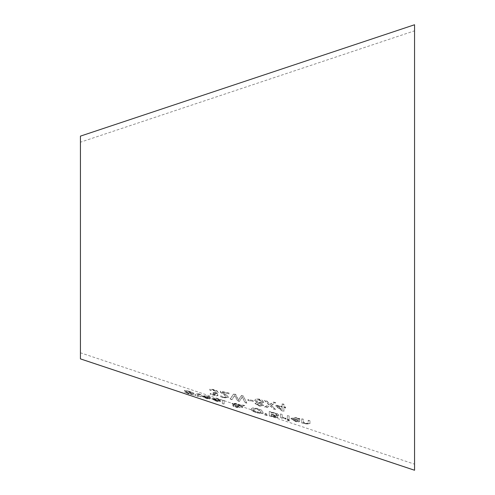 <?xml version="1.0" encoding="UTF-8"?>
<svg xmlns="http://www.w3.org/2000/svg" width="495" height="495" viewBox="0 0 495 495"><rect width="100%" height="100%" fill="white"/><g stroke="black" fill="none" stroke-linecap="round" stroke-linejoin="round"><path stroke-width="0.37" stroke-dasharray="2.48 1.86" d="M275.523 402.515L273.401 402.089L270.016 404.236L266.564 400.721L264.565 400.319L269.002 404.706L264.701 406.859L266.824 407.329L270.14 405.653L273.525 408.808L275.523 409.247L271.167 405.207L275.523 402.515L275.523 402.837L273.401 402.41L270.016 404.551L266.564 401.043L264.565 400.641L269.002 405.021L264.701 407.168L266.824 407.329M264.701 407.168L264.701 406.859M266.824 407.639L270.14 405.653M270.14 405.962L273.525 408.808M273.525 409.118L275.523 409.247M275.523 409.557L271.167 405.207M271.167 405.516L275.523 402.837M269.002 405.021L269.002 404.706M264.565 400.641L264.565 400.319M266.564 401.043L266.564 400.721M270.016 404.551L270.016 404.236M273.401 402.41L273.401 402.089M206.167 397.862L203.222 396.489L208.742 397.986L206.167 398.159L203.222 396.78L208.742 397.986M206.7 395.895L201.44 395.753L206.267 398.159L209.292 398.778L210.455 398.147L203.222 396.21L206.675 396.272L210.264 397.516L210.264 397.039L206.7 395.895L201.44 395.753M203.222 396.78L203.222 396.21M208.742 398.277L208.141 398.252M208.141 398.543L206.167 398.159M201.44 396.05L206.267 398.45L209.292 399.075L210.455 398.444L203.222 396.501L208.816 396.947M208.816 397.244L210.158 397.491M210.264 397.813L210.264 397.039M210.264 397.337L206.7 396.192M211.513 398.753L216.346 401.235L219.365 401.822L220.529 401.34L213.296 399.199L216.748 399.18L220.337 400.436L220.337 399.923L216.773 398.778L211.513 398.753L216.346 400.944L219.365 401.532L220.529 400.814L213.296 398.908L216.748 398.883L220.337 400.139L220.337 399.626L218.747 399.063L216.773 398.481L211.513 398.463M214.156 400.183L213.296 399.502L218.815 400.975L218.215 401.284L216.241 400.919L214.156 400.183L213.296 399.211L218.815 400.678L218.215 400.987L214.156 399.886M189.109 391.267L184.542 390.27L184.542 390.728L188.972 391.576L192.079 392.9L184.641 391.916L193.465 394.905L186.572 392.504L194.003 393.488L192.741 392.516L189.109 391.267L184.678 390.765M184.678 391.062L188.972 391.873L192.079 393.197L184.641 392.207L189.325 394.1L193.465 394.905M193.465 395.196L193.465 394.583M193.465 394.88L193.328 394.546M193.328 394.837L189.449 393.933L186.572 392.504M186.572 392.795L191.243 393.674L194.003 393.488M194.003 393.779L192.741 392.813L189.109 391.564M224.105 400.696L222.348 400.257L222.348 403.617L224.105 404.106L224.105 400.399L222.348 399.954L222.348 403.32L224.105 403.809L224.105 400.399M198.916 393.871L195.865 393.834L195.865 394.936L194.684 394.843L197.629 396.136L197.629 395.678L200.865 396.588L197.629 395.431L197.876 394.107L200.865 394.831L200.865 394.453L198.916 393.871L195.865 394.125L195.865 395.227L194.684 395.134L197.629 396.427L197.629 395.969L200.865 396.885L200.865 396.334M200.865 396.631L197.629 395.431M197.629 395.722L197.629 394.478M197.629 394.775L197.876 394.107M197.876 394.404L200.766 394.806M200.865 395.128L200.865 394.453M200.865 394.75L198.916 394.168M263.198 412.496L261.527 410.392L257.035 408.678L252.549 408.22L250.891 409.421L252.555 411.271L257.035 412.904L261.527 413.591L263.198 412.496L261.527 410.089L257.035 408.375L252.549 407.923L250.891 409.124L252.555 410.974L257.035 412.607L261.527 413.294L263.198 412.199M252.815 409.903L257.047 409.216L261.267 412.019L260.129 412.923L257.047 412.508L253.96 411.339L252.815 409.903L253.013 409.056L254.436 408.592L257.047 408.913L261.267 411.722L260.129 412.626L257.047 412.211L253.96 411.042L252.815 409.606M244.895 405.547L242.507 404.966L240.601 405.108L236.369 403.369L232.025 403.468L234.599 405.188L232.724 405.424L236.412 407.119L239.933 407.416L237.247 405.869L240.533 405.807L240.712 406.933L242.538 407.404L241.56 405.77L244.895 405.547L240.601 405.108M234.519 404.749L233.956 404.081L236.876 403.951L239.784 405.145L234.519 405.046L233.956 404.378L236.876 404.254L239.784 405.145M238.107 406.89L236.344 406.847L234.55 405.931L234.915 405.739L237.767 406.451L238.107 407.187L236.344 407.144L234.55 406.228L234.915 405.739M234.915 406.03L236.369 405.807M236.369 406.104L237.767 406.451M237.767 406.748L238.107 407.187M239.784 405.442L235.49 405.25M235.49 405.547L234.519 405.046M240.601 405.405L236.369 403.666L232.025 403.765L234.599 405.485L232.724 405.721L233.683 406.463L236.412 407.41L239.933 407.428M239.933 407.713L237.247 405.869M237.247 406.166L240.533 405.807M240.533 406.104L240.712 406.933M240.712 407.23L242.538 407.404M242.538 407.701L242.538 407.168M242.538 407.465L241.56 405.77M241.56 406.067L244.895 405.844M266.873 415.546L266.471 413.956L265.202 413.641L264.8 415.008L266.873 415.546L266.471 413.659L265.202 413.337L264.8 414.711L266.873 415.249M272.887 416.19L271.118 415.744L271.118 414.556L275.35 415.738L276.123 416.474L271.118 416.041L271.118 414.853L276.123 416.474M273.215 414.587L271.118 414.074L271.118 412.366L275.777 413.671L276.779 414.618L275.653 415.064L271.118 414.377L271.118 412.669L275.777 413.671M278.71 415.101L277.262 413.653L269.268 411.376L269.268 415.701L276.612 417.415L278.054 417.031L276.105 415.614L278.71 415.101M276.123 416.771L275.412 416.722M275.412 417.019L272.887 416.487M275.777 413.975L276.779 414.618M276.779 414.915L275.653 415.064M275.653 415.367L273.215 414.89M276.612 417.712L278.054 417.328L276.105 415.936L278.71 415.404L277.262 413.956L269.268 411.673L269.268 415.998L276.612 417.415M285.949 418.572L282.175 417.285L282.175 414.68L280.411 414.272L280.411 417.811L282.175 418.244L282.175 417.761L285.949 419.16L285.949 418.275L282.175 416.982L282.175 414.377L280.411 413.969L280.411 417.514L282.175 417.947L282.175 417.458L285.949 418.857L285.949 418.275M289.111 415.967L287.354 415.565L287.354 419.216L289.111 419.649L289.111 415.967L287.354 415.565M287.354 415.874L287.354 419.216M287.354 419.519L289.111 419.649M289.111 419.946L289.111 416.276M289.235 420.521L287.236 420.026L287.236 420.571L289.235 421.072L289.235 420.218L287.236 419.729L287.236 420.274L289.235 420.769L289.235 420.218M295.701 420.868L293.609 420.088L292.755 419.166L298.268 420.465L297.674 421.059L295.701 421.165L293.609 420.391L292.755 419.469L298.268 420.465M296.227 417.495L290.973 418.318L295.8 421.369L298.825 421.709L299.989 420.379L292.755 418.69L292.867 418.294L295.41 417.935L299.797 419.401L299.797 418.646L296.227 417.495L290.973 418.318M298.268 420.769L297.674 421.059M297.674 421.363L295.701 421.165M290.973 418.621L295.8 421.666L298.825 422.012L299.989 420.682L292.755 418.69M292.755 418.993L296.208 418.399L298.349 418.758M298.349 419.067L299.692 419.376M299.797 419.704L299.797 418.646M299.797 418.956L296.227 417.799M211.712 394.298L210.22 393.674L210.22 394.342L216.791 395.938L218.029 395.326L215.455 393.519L217.33 393.599L218.301 392.776L217.07 391.161L213.642 389.85L209.837 389.398L209.837 390.233L213.531 390.53L215.641 391.328L216.408 392.411L215.572 393.036L212.683 392.566L212.683 393.154L216.136 394.818L215.399 395.177L211.712 394.298L210.338 393.401L210.22 394.045L216.791 395.635L218.029 395.022L215.455 393.216L217.33 393.29L218.301 392.467L217.07 390.852L213.642 389.54L209.837 389.089L209.837 389.924L213.531 390.221L215.641 391.019L216.408 392.102L215.572 392.727L212.683 392.263L212.683 392.851L216.136 394.515L215.399 394.874L211.712 393.995M215.455 393.575L215.455 393.265M217.33 393.599L217.33 393.29M218.301 392.776L218.301 392.467M216.408 392.411L216.408 392.102M215.641 391.328L215.641 391.019M209.973 390.264L209.973 389.955M209.837 390.233L209.837 389.924M209.837 389.398L209.837 389.089M309.969 420.67L308.212 420.274L307.871 423.404L306.238 423.293L303.528 422.21L303.528 419.228L301.771 418.838L301.771 422.705L303.528 423.126L303.528 422.73L306.702 423.986L309.969 423.343L309.969 420.67L308.212 420.583L308.212 422.625M308.212 422.928L307.871 423.708L306.238 423.596L303.528 422.513L303.528 419.228M303.528 419.537L301.771 418.838M301.771 419.141L301.771 422.705M301.771 423.008L303.528 423.126M303.528 423.429L303.528 422.73M308.212 420.583L308.212 420.274M303.528 423.033L306.702 424.283L309.969 423.343M309.969 423.646L309.969 420.979M246.844 403.134L243.348 396.291L241.269 395.858L238.442 400.3L235.688 394.688L233.634 394.255L230.076 399.255L231.988 399.7L234.785 395.61L237.557 401L239.444 401.433L242.241 397.132L245.025 402.72L246.844 403.134L243.348 395.975L241.269 395.542L238.442 399.991L235.688 394.373L233.634 393.94L230.076 398.951L231.988 399.397L234.785 395.295L237.557 400.696L239.444 401.129L242.241 396.823L245.025 402.416L246.844 402.831M243.348 396.291L243.348 395.975M242.241 397.132L242.241 396.823M241.269 395.858L241.269 395.542M238.442 400.3L238.442 399.991M235.688 394.688L235.688 394.373M234.785 395.61L234.785 395.295M233.634 394.255L233.634 393.94M228.987 392.962L220.399 391.13L220.399 392.009L223.759 394.181L226.512 396.78L225.825 397.275L224.124 397.083L220.696 395.845L220.696 396.551L224.26 397.683L228.412 397.25L227.688 395.994L222.15 392.232L228.987 393.704L228.987 392.962L220.399 391.44L220.399 392.009M220.399 392.318L223.759 394.484L226.512 397.083L225.825 397.578L224.124 397.386L220.795 395.864M220.795 396.173L220.696 395.845M220.696 396.149L220.696 396.551M220.696 396.854L224.26 397.986L228.412 397.25M228.412 397.559L227.688 395.994M227.688 396.297L225.825 394.595M220.399 391.44L220.399 391.13M225.825 394.905L222.15 392.232M222.15 392.541L228.987 393.704M228.987 394.014L228.987 393.271M259.262 399.081L255.927 399.013L254.727 400.214L257.091 402.379L255.067 403.32L259.262 405.77L263.451 405.207L261.329 403.283L263.798 402.126L262.641 400.461L259.262 399.081L259.262 399.403L255.927 399.329L254.727 400.214M254.727 400.529L257.091 402.379M257.091 402.72L255.067 403.32M255.067 403.623L259.262 406.079L262.307 406.352L263.451 405.516L261.329 403.567L263.798 402.144M263.798 402.441L259.262 399.403M263.451 405.516L263.451 405.207M258.204 402.72L256.614 400.987L259.287 400.115L261.88 401.959L260.246 402.751L258.204 402.72L256.614 400.678L259.287 399.799L261.88 401.643L260.246 402.441L258.204 402.404M260.246 402.751L260.246 402.441M261.88 401.959L261.88 401.649M256.614 400.987L256.614 400.678M256.942 404.13L258.272 403.543L260.234 403.574L261.62 405.108L259.256 405.51L256.942 404.13L258.272 403.227L260.234 403.264L261.62 404.799L259.256 405.207L256.942 403.821M261.62 405.108L261.62 404.799M258.272 403.543L258.272 403.227M260.234 403.574L260.234 403.264M253.205 400.548L247.939 399.422L247.939 400.183L253.205 401.321L253.205 400.548L247.939 399.422M247.939 399.737L247.939 400.183M247.939 400.492L253.205 401.321M253.205 401.631L253.205 400.863M282.119 407.428L282.119 410.015L277.441 406.457L282.119 407.428L282.119 407.107L282.119 409.705L277.441 406.141L282.119 407.107M277.441 406.457L277.441 406.141M285.572 407.373L283.913 407.039L283.913 404.495L282.119 404.143L282.119 406.673L275.975 405.411L275.975 406.376L282.2 411.017L283.913 411.388L283.913 407.793L285.572 408.14L285.572 407.057L283.913 406.717L283.913 404.174L282.119 403.821L282.119 406.352L275.975 405.089L275.975 406.061L282.2 410.708L283.913 411.079L283.913 407.478L285.572 407.818L285.572 407.057M285.572 408.14L285.572 407.818M283.913 407.793L283.913 407.478M283.913 407.039L283.913 406.717M283.913 411.388L283.913 411.079M283.913 404.495L283.913 404.174M282.2 411.017L282.2 410.708M282.119 404.143L282.119 403.821M275.975 406.376L275.975 406.061M282.119 406.673L282.119 406.352M275.975 405.411L275.975 405.089M282.119 410.015L282.119 409.705M80.431 358.405L80.431 136.131M414.55 247.5L414.55 464.18L414.55 247.5M414.55 469.31L414.55 470.25M414.55 463.264L414.55 464.18L80.438 352.805L80.431 142.201L414.569 30.82M296.208 418.399L296.208 418.089M217.07 391.161L217.07 390.852M213.642 389.85L213.642 389.54M213.475 392.752L213.475 392.442M215.572 393.036L215.572 392.727M213.531 390.53L213.531 390.221M255.927 399.329L255.927 399.013M259.262 406.079L259.262 405.77M259.287 400.115L259.287 399.799"/><path stroke-width="0.74" d="M414.556 464.18L414.55 469.31M414.569 24.75L80.438 136.125L80.431 358.875L414.556 470.25L414.55 24.756L414.55 463.264M80.431 358.875L80.431 358.405M80.431 142.201L80.431 352.805"/></g></svg>
